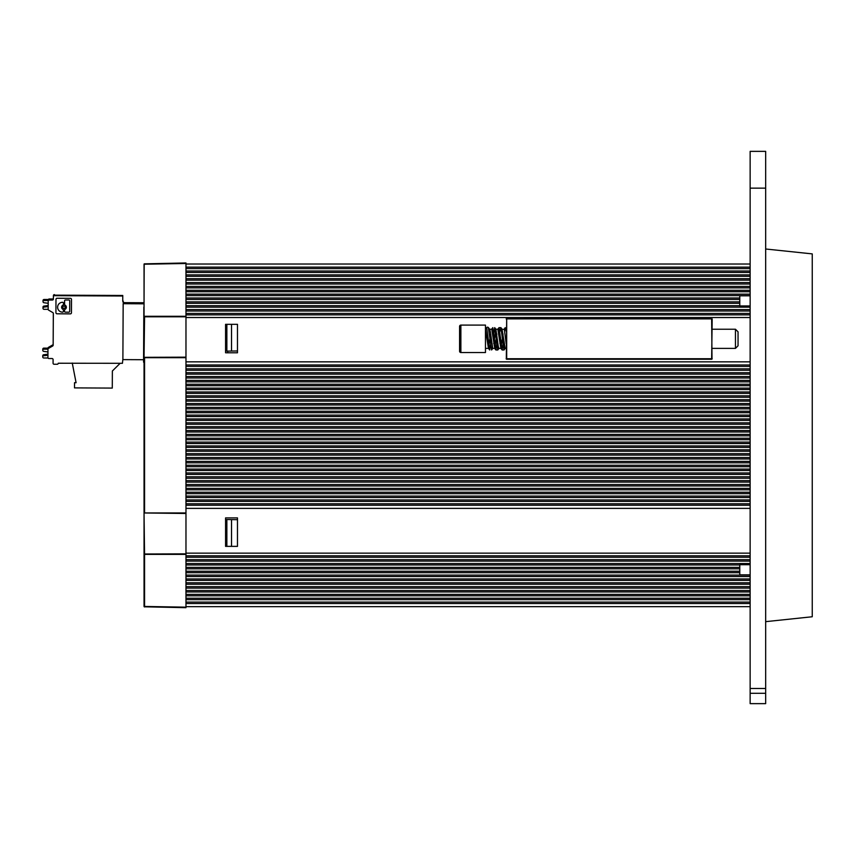 <?xml version="1.0" encoding="UTF-8"?>
<svg xmlns="http://www.w3.org/2000/svg" width="855" height="855" viewBox="0 0 855 855"><rect width="100%" height="100%" fill="white"/><g stroke="black" fill="none" stroke-linecap="round" stroke-linejoin="round"><path stroke-width="1.28" d="M750.145 188.153L750.145 151.356L765.663 151.356L765.663 188.153L750.145 188.153L750.145 703.644L765.663 703.644L765.663 188.153M547.574 318.37L524.286 318.37M506.32 359.1L506.684 318.37L506.684 359.26L711.649 359.26L712.172 318.883M485.469 352.527L460.877 352.527L460.877 325.092L485.469 325.092L485.469 352.527M460.877 325.092A1.293 1.293 0 0 0 459.584 326.386L459.584 351.234A1.293 1.293 0 0 0 460.877 352.527M459.584 349.161L459.584 328.459M488.91 329.239L489.733 329.325L490.396 332.103L492.747 348.391M496.851 334.027L494.778 348.391L491.753 329.261L489.605 329.239L488.59 327.882M490.642 334.027L488.44 348.306L485.469 329.239L486.709 327.583L489.701 349.973L491.272 339.895L489.701 349.973L488.44 348.306M506.171 343.592L504.322 329.464L502.024 329.239L505.187 348.391M503.061 334.016L500.87 348.306L497.845 329.239M489.701 349.973L486.709 327.583A1.037 1.037 0 0 1 488.365 327.583L491.582 349.973L492.202 347.119M493.121 337.736L494.692 327.647L497.792 349.973L498.412 347.13M499.961 331.302L500.902 327.636L504.012 349.984L504.621 347.109M499.053 348.306L497.792 349.973L495.911 349.973L492.811 327.647L492.191 330.5L492.811 327.647L495.911 349.973L497.482 339.895L495.911 349.973L494.65 348.295M500.902 327.657L499.021 327.657L498.401 330.511L499.021 327.657L502.131 349.973L503.691 339.895L502.131 349.973L500.87 348.306M504.61 330.49L505.23 327.647L506.171 331.302L505.23 327.647L504.61 330.49M493.752 343.603L495.889 329.261L498.251 346.243L498.925 348.391L500.987 348.391M499.961 343.614L500.592 337.725M501.511 330.511L502.024 329.228M735.46 329.239L735.46 348.391L738.047 345.794L738.047 331.826L735.46 329.239L712.172 329.239M497.888 329.239L495.815 329.239M144.57 316.799L144.046 357.689L144.57 316.799L185.973 316.799L185.973 357.166L144.046 357.689L144.046 512.968L185.973 513.481L185.973 553.153L750.145 553.153M185.973 361.847L750.145 361.847M185.973 317.526L750.145 317.526M225.57 324.323L237.476 324.323L237.476 352.784L225.57 352.784L225.57 324.323M185.973 508.372L750.145 508.372M237.476 517.895L237.476 546.366L225.57 546.366L225.57 517.895L237.476 517.895L225.57 517.895L225.57 519.509L237.476 519.69L237.476 517.895M227.729 351.106L227.729 352.784L237.476 352.784L237.476 350.967L225.57 351.138M185.973 264.024L750.145 264.024M185.973 267.155L750.145 267.155M185.973 268.598L750.145 268.598M185.973 271.014L750.145 271.014M185.973 272.456L750.145 272.456M185.973 274.872L750.145 274.872M185.973 276.315L750.145 276.315M185.973 278.719L750.145 278.719M185.973 280.162L750.145 280.162M185.973 282.577L750.145 282.577M185.973 284.02L750.145 284.02M185.973 286.436L750.145 286.436M185.973 287.879L750.145 287.879M185.973 290.294L750.145 290.294M185.973 291.737L750.145 291.737M185.973 294.152L750.145 294.152M185.973 295.595L750.145 295.595M185.973 298L739.789 298M185.973 299.442L739.789 299.442M185.973 301.858L739.789 301.858M185.973 303.301L739.789 303.301M185.973 305.716L739.789 305.716M185.973 307.159L750.145 307.159M185.973 309.574L750.145 309.574M185.973 311.017L750.145 311.017M185.973 313.432L750.145 313.432M185.973 314.875L750.145 314.875M185.973 364.978L750.145 364.978M185.973 366.421L750.145 366.421M185.973 368.836L750.145 368.836M185.973 370.279L750.145 370.279M185.973 372.695L750.145 372.695M185.973 374.137L750.145 374.137M185.973 376.542L750.145 376.542M185.973 377.985L750.145 377.985M185.973 380.4L750.145 380.4M185.973 381.843L750.145 381.843M185.973 384.258L750.145 384.258M185.973 385.701L750.145 385.701M185.973 388.117L750.145 388.117M185.973 389.559L750.145 389.559M185.973 391.975L750.145 391.975M185.973 393.418L750.145 393.418M185.973 395.822L750.145 395.822M185.973 397.265L750.145 397.265M185.973 399.68L750.145 399.68M185.973 401.123L750.145 401.123M185.973 403.539L750.145 403.539M185.973 404.981L750.145 404.981M185.973 407.397L750.145 407.397M185.973 408.84L750.145 408.84M185.973 411.255L750.145 411.255M185.973 412.698L750.145 412.698M185.973 415.103L750.145 415.103M185.973 416.545L750.145 416.545M185.973 418.961L750.145 418.961M185.973 420.404L750.145 420.404M185.973 422.819L750.145 422.819M185.973 424.262L750.145 424.262M185.973 426.677L750.145 426.677M185.973 428.12L750.145 428.12M185.973 430.535L750.145 430.535M185.973 431.978L750.145 431.978M185.973 434.383L750.145 434.383M185.973 435.826L750.145 435.826M185.973 438.241L750.145 438.241M185.973 439.684L750.145 439.684M185.973 442.099L750.145 442.099M185.973 443.542L750.145 443.542M185.973 445.957L750.145 445.957M185.973 447.4L750.145 447.4M185.973 449.816L750.145 449.816M185.973 451.258L750.145 451.258M185.973 453.663L750.145 453.663M185.973 455.106L750.145 455.106M185.973 457.521L750.145 457.521M185.973 458.964L750.145 458.964M185.973 461.379L750.145 461.379M185.973 462.822L750.145 462.822M185.973 465.238L750.145 465.238M185.973 466.68L750.145 466.68M185.973 469.096L750.145 469.096M185.973 470.528L750.145 470.528M185.973 472.943L750.145 472.943M185.973 474.386L750.145 474.386M185.973 476.801L750.145 476.801M185.973 478.244L750.145 478.244M185.973 480.66L750.145 480.66M185.973 482.102L750.145 482.102M185.973 484.518L750.145 484.518M185.973 485.961L750.145 485.961M185.973 488.376L750.145 488.376M185.973 489.808L750.145 489.808M185.973 492.224L750.145 492.224M185.973 493.666L750.145 493.666M185.973 496.082L750.145 496.082M185.973 497.525L750.145 497.525M185.973 499.94L750.145 499.94M185.973 501.383L750.145 501.383M185.973 503.798L750.145 503.798M185.973 505.241L750.145 505.241M185.973 553.153L185.973 553.848L144.206 554.008L144.046 606.441L144.046 362.178M185.973 555.814L750.145 555.814M185.973 557.257L750.145 557.257M185.973 559.672L750.145 559.672M185.973 561.115L750.145 561.115M185.973 563.52L750.145 563.52M185.973 564.963L739.789 564.963M185.973 567.378L739.789 567.378M185.973 568.821L739.789 568.821M185.973 571.236L739.789 571.236M185.973 572.679L739.789 572.679M185.973 575.094L750.145 575.094M185.973 576.537L750.145 576.537M185.973 578.953L750.145 578.953M185.973 580.395L750.145 580.395M185.973 582.8L750.145 582.8M185.973 584.243L750.145 584.243M185.973 586.658L750.145 586.658M185.973 588.101L750.145 588.101M185.973 590.516L750.145 590.516M185.973 591.959L750.145 591.959M185.973 594.375L750.145 594.375M185.973 595.817L750.145 595.817M185.973 598.233L750.145 598.233M185.973 599.665L750.145 599.665M185.973 602.08L750.145 602.08M185.973 603.523L750.145 603.523M185.973 606.665L750.145 606.665M750.145 574.849L739.789 574.849L739.789 564.706L750.145 564.706M750.145 295.798L739.789 295.798L739.789 305.94L750.145 305.94M765.663 621.66L812.25 616.754L812.25 253.892L765.663 248.997M185.973 316.799L185.973 262.966L144.196 263.853L144.046 302.755L123.462 302.649L144.046 302.766M185.973 513.481L185.973 357.166L144.206 357.326M144.196 606.804L185.973 607.681L185.973 553.848L144.206 554.008M144.046 512.968L144.559 554.371L144.046 512.968M185.973 263.49L144.046 264.216L144.046 316.286L185.973 316.286M231.523 324.323L231.523 351.052M231.523 519.594L231.523 546.366M226.864 351.127L226.864 324.323M226.864 546.366L226.864 519.53M123.601 303.589L144.046 303.803M144.046 303.824L123.163 303.707M123.163 303.717L122.885 359.613L143.587 359.72M47.966 349.278A1.037 1.037 -0.3 0 1 48.489 348.38L52.647 346.019L48.489 348.391A1.037 1.037 -0.3 0 0 47.966 349.289L47.923 357.476A1.037 1.037 -0.3 0 1 47.923 357.476A1.037 1.037 -0.3 0 0 48.959 358.534L52.059 358.544A1.037 1.037 179.7 0 1 53.096 359.57L53.096 359.581A1.037 1.037 179.7 0 0 53.096 359.57L53.074 362.146A1.037 1.037 179.7 0 0 53.074 362.146L53.074 362.659A1.037 1.037 179.7 0 0 53.074 362.702L53.074 363.204A1.037 1.037 179.7 0 0 54.1 364.251L57.21 364.262A1.037 1.037 -0.3 0 0 58.247 363.236L122.436 363.3L122.885 359.057M144.046 303.525L123.547 303.429L144.046 303.536M123.59 303.546L144.046 303.653L123.59 303.536M144.046 303.589L123.569 303.482L144.046 303.6M123.526 303.386L144.046 303.482L123.526 303.365M123.505 303.322L144.046 303.429L123.505 303.311M144.046 303.365L123.483 303.258L144.046 303.375M123.473 303.215L144.046 303.322L123.462 303.204M123.644 303.151L144.046 303.258L123.633 303.162L122.746 300.65M123.622 303.108L144.046 303.215L123.622 303.098M123.612 303.055L144.046 303.162L123.601 303.044M144.046 302.98L123.547 302.873L144.046 302.991M123.59 303.001L144.046 303.098L123.58 302.98M144.046 303.033L123.558 302.927L144.046 303.044M123.526 302.83L144.046 302.937L123.526 302.82M123.505 302.777L144.046 302.873L123.505 302.755M144.046 302.809L123.483 302.702L144.046 302.82M120.16 363.29L112.368 371.006L112.283 388.085L74.503 387.892L74.524 382.719L76.084 382.719L72.258 363.044M76.02 382.42L74.524 382.719M143.79 317.846L143.779 320.208M143.608 355.135L143.79 317.707M143.683 340.108L143.672 342.524M143.79 317.718L143.811 314.148M144.046 308.869L143.843 307.148L143.843 308.687M143.843 308.869L143.565 362.167M47.966 348.979A1.037 1.037 179.7 0 1 48.489 348.156L48.489 348.167A1.037 1.037 179.7 0 0 47.976 348.979L43.829 348.958L47.976 348.968A1.037 1.037 179.7 0 1 48.489 348.113L52.647 345.741L48.489 348.113A1.037 1.037 179.7 0 0 47.966 348.926L43.829 348.904L47.976 348.861A1.037 1.037 179.7 0 1 48.489 347.996L52.647 345.634A1.037 1.037 179.7 0 0 53.16 344.736L53.245 329.399A1.037 1.037 179.7 0 0 53.245 329.774L53.331 313.486A1.037 1.037 -0.3 0 1 53.331 313.486L53.245 328.694L53.331 313.475A1.037 1.037 -0.3 0 0 52.818 312.588L48.682 310.173A1.037 1.037 179.7 0 1 48.169 309.286A1.037 1.037 179.7 0 0 48.169 309.286L48.169 309.275A1.037 1.037 179.7 0 1 48.169 309.264L48.211 301.078A1.037 1.037 179.7 0 1 49.248 300.041A1.037 1.037 179.7 0 0 48.211 301.067M47.966 348.701A1.037 1.037 -0.3 0 1 48.489 347.835A1.037 1.037 -0.3 0 0 47.966 348.701A1.037 1.037 -0.3 0 1 48.489 347.889L52.647 345.516A1.037 1.037 179.7 0 0 53.16 344.629A1.037 1.037 179.7 0 1 52.647 345.505L48.489 347.878A1.037 1.037 -0.3 0 0 47.966 348.701L43.829 348.68L47.976 348.819A1.037 1.037 179.7 0 1 48.489 347.996L52.647 345.623A1.037 1.037 179.7 0 0 53.16 344.725L53.16 344.811A1.037 1.037 179.7 0 1 52.647 345.741L52.647 345.741A1.037 1.037 179.7 0 0 53.16 344.843L53.16 344.757A1.037 1.037 179.7 0 1 52.647 345.687L48.489 348.06A1.037 1.037 179.7 0 0 47.966 348.872A1.037 1.037 179.7 0 1 48.489 348.06L52.647 345.677A1.037 1.037 179.7 0 0 53.16 344.789L53.16 344.683A1.037 1.037 179.7 0 1 52.647 345.57L48.489 347.942A1.037 1.037 179.7 0 0 47.966 348.755A1.037 1.037 179.7 0 1 48.489 347.942L52.647 345.57A1.037 1.037 179.7 0 0 53.16 344.672L53.245 329.346A1.037 1.037 179.7 0 0 53.245 329.688L53.245 329.795A1.037 1.037 179.7 0 0 53.245 329.816L53.245 329.806M66.359 307.212A2.362 2.362 179.7 0 1 65.012 309.36L65.012 309.36A2.362 2.362 179.7 0 0 65.033 305.107A0.823 0.823 179.7 0 1 64.585 304.38A0.823 0.823 179.7 0 0 64.585 304.38L64.595 300.81L64.585 304.38M61.635 307.234A2.362 2.362 179.7 0 0 62.949 309.35L62.949 309.35A2.362 2.362 179.7 0 1 62.971 305.096A0.823 0.823 179.7 0 0 63.441 304.359L63.441 303.119A0.823 0.823 179.7 0 0 62.629 302.296L62.565 302.296A4.927 4.927 179.7 0 0 57.616 307.244L57.616 307.244A4.927 4.927 179.7 0 0 62.511 312.139L62.575 312.15A0.823 0.823 179.7 0 0 63.398 311.327L63.409 310.087A0.823 0.823 179.7 0 0 62.949 309.35A0.823 0.823 179.7 0 1 63.409 310.076L63.409 310.076M63.441 303.108L63.441 303.108A0.823 0.823 179.7 0 0 62.629 302.296L62.565 302.296A4.927 4.927 179.7 0 0 57.616 307.244L57.616 307.244M62.81 307.223A1.186 1.186 179.7 0 0 62.81 307.234L62.81 307.234A1.186 1.186 179.7 0 0 63.997 308.409A1.186 1.186 179.7 0 0 65.172 307.223A1.186 1.186 179.7 0 0 63.997 306.047A1.186 1.186 179.7 0 0 62.81 307.223L62.81 307.234A1.186 1.186 179.7 0 1 63.997 306.047A1.186 1.186 179.7 0 1 65.172 307.223L65.172 307.223M48.179 306.539L43.904 307.073A1.037 1.037 179.7 0 0 42.996 308.057L42.996 307.928A1.037 1.037 -0.3 0 1 42.996 307.896L42.996 307.608A1.037 1.037 -0.3 0 1 42.996 307.576L42.996 307.437A1.037 1.037 -0.3 0 1 42.996 307.415L42.996 307.405A1.037 1.037 -0.3 0 1 42.996 307.362L42.996 307.351A1.037 1.037 -0.3 0 1 42.996 307.34L42.996 307.212A1.037 1.037 179.7 0 1 43.904 306.197A1.037 1.037 179.7 0 0 42.996 307.212A1.037 1.037 -0.3 0 0 42.996 307.244L42.996 307.287A1.037 1.037 -0.3 0 1 42.996 307.255L42.996 307.319A1.037 1.037 -0.3 0 1 42.996 307.308L42.996 307.298A1.037 1.037 -0.3 0 1 42.996 307.287L42.996 307.234M48.169 309.339L44.033 309.318A1.037 1.037 -0.3 0 1 42.996 308.238L42.996 308.099A1.037 1.037 179.7 0 1 43.904 307.084L48.19 306.55L43.904 307.137A1.037 1.037 179.7 0 0 42.996 308.153L42.996 308.046A1.037 1.037 179.7 0 1 43.904 307.02L48.179 306.475L43.904 307.073A1.037 1.037 179.7 0 0 42.996 308.099A1.037 1.037 -0.3 0 1 42.996 308.121L42.996 307.982A1.037 1.037 -0.3 0 1 42.996 307.96L42.996 307.96A1.037 1.037 -0.3 0 1 42.996 307.95L42.996 307.821A1.037 1.037 -0.3 0 1 42.996 307.725L42.996 307.843A1.037 1.037 -0.3 0 1 42.996 307.843L42.996 307.704A1.037 1.037 -0.3 0 1 42.996 307.682L42.996 307.543A1.037 1.037 -0.3 0 1 42.996 307.501L42.996 307.287A1.037 1.037 179.7 0 1 43.904 306.25L48.179 305.716L48.19 303.29L43.926 302.713A1.037 1.037 -0.3 0 1 43.039 301.591L43.039 301.58A1.037 1.037 -0.3 0 1 44.075 300.522L48.382 300.158L44.075 300.084A1.037 1.037 -0.3 0 0 43.028 301.163L43.028 301.291A1.037 1.037 -0.3 0 1 44.075 300.244L48.35 300.265L44.075 300.255A1.037 1.037 -0.3 0 0 43.039 301.281L43.028 301.398A1.037 1.037 -0.3 0 1 44.075 300.362L48.382 300.383L44.075 300.351A1.037 1.037 -0.3 0 0 43.039 301.388L43.028 301.516A1.037 1.037 -0.3 0 1 44.075 300.479L48.382 300.5L44.075 300.468A1.037 1.037 -0.3 0 0 43.039 301.494L43.039 301.687M47.944 355.242L43.658 355.787A1.037 1.037 179.7 0 0 42.75 356.941A1.037 1.037 179.7 0 0 43.787 357.978L48.062 357.999M47.966 348.808L43.829 348.787A1.037 1.037 179.7 0 0 42.782 349.813A1.037 1.037 179.7 0 1 43.829 348.797L47.976 349.032L43.829 349.171A1.037 1.037 179.7 0 0 42.793 350.208L42.793 350.336A1.037 1.037 -0.3 0 1 42.793 350.293L42.793 350.347A1.037 1.037 -0.3 0 1 42.793 350.336A1.037 1.037 -0.3 0 0 43.68 351.362L47.955 351.95L47.933 355.199L43.658 355.744A1.037 1.037 179.7 0 0 42.75 356.781L42.75 356.781A1.037 1.037 179.7 0 0 42.75 356.802L42.75 356.695A1.037 1.037 179.7 0 0 42.75 356.727L42.75 356.642A1.037 1.037 179.7 0 0 42.75 356.674L42.75 356.578A1.037 1.037 179.7 0 0 42.75 356.621L42.75 356.524A1.037 1.037 179.7 0 0 42.75 356.567L42.75 356.471A1.037 1.037 179.7 0 0 42.75 356.503L42.75 356.353A1.037 1.037 179.7 0 0 42.75 356.45L42.75 356.471A1.037 1.037 179.7 0 0 42.75 356.524L42.75 356.524A1.037 1.037 179.7 0 0 42.75 356.556L42.75 356.556A1.037 1.037 179.7 0 0 42.75 356.61L42.75 356.61A1.037 1.037 179.7 0 0 42.75 356.578L42.75 356.642A1.037 1.037 179.7 0 0 42.75 356.738L42.75 356.781A1.037 1.037 179.7 0 0 42.75 356.802L42.75 356.834A1.037 1.037 179.7 0 0 42.75 356.856L42.75 356.888A1.037 1.037 179.7 0 0 42.75 356.909L42.75 356.845M53.17 345.131A1.037 1.037 179.7 0 1 52.647 346.029L52.647 346.019A1.037 1.037 179.7 0 0 53.17 345.121L53.17 345.014A1.037 1.037 179.7 0 1 52.647 345.912A1.037 1.037 179.7 0 0 53.17 345.014L53.245 329.57L53.16 344.982M43.829 349.171L47.976 349.193M49.248 300.03L52.358 300.052L49.248 300.03M53.395 298.577L53.395 298.577A1.037 1.037 179.7 0 1 52.358 299.603L52.358 299.613A1.037 1.037 179.7 0 0 53.395 298.577L53.395 298.662A1.037 1.037 179.7 0 1 52.358 299.71L49.248 299.71A1.037 1.037 179.7 0 0 48.35 300.223A1.037 1.037 179.7 0 1 49.248 299.699L52.358 299.72A1.037 1.037 179.7 0 0 53.395 298.694A1.037 1.037 179.7 0 1 52.358 299.774L49.248 299.816L52.358 299.774A1.037 1.037 179.7 0 0 53.395 298.748L53.395 298.748A1.037 1.037 179.7 0 1 52.358 299.827L52.358 299.827A1.037 1.037 179.7 0 0 53.395 298.801L53.395 298.855A1.037 1.037 179.7 0 1 52.358 299.881L52.358 299.891A1.037 1.037 179.7 0 0 53.395 298.855L53.395 298.919A1.037 1.037 179.7 0 1 52.358 299.934L52.358 299.945A1.037 1.037 179.7 0 0 53.395 298.919L53.395 298.972A1.037 1.037 179.7 0 1 52.358 299.998L52.358 299.998A1.037 1.037 179.7 0 0 53.395 298.972L53.395 299.015A1.037 1.037 -0.3 0 1 52.358 300.052L52.358 300.052A1.037 1.037 -0.3 0 0 53.395 299.026L53.405 296.696A1.037 1.037 -0.3 0 1 54.453 295.67L122.767 296.012L122.746 301.195L123.654 303.717M55.917 312.716A1.09 1.09 179.7 0 0 57.007 313.796L70.345 313.871A1.09 1.09 179.7 0 0 71.446 312.78L71.51 299.432A1.09 1.09 179.7 0 0 70.431 298.342L57.082 298.267A1.09 1.09 179.7 0 0 55.981 299.357L55.917 312.706A1.09 1.09 179.7 0 0 57.007 313.796L70.345 313.86A1.09 1.09 179.7 0 0 71.446 312.78L71.51 299.432A1.09 1.09 179.7 0 0 71.51 299.421L71.51 299.432M48.35 300.543L44.075 300.522M43.039 301.58L43.039 301.505A1.037 1.037 -0.3 0 1 43.028 301.473L43.028 301.526A1.037 1.037 -0.3 0 1 43.028 301.537A1.037 1.037 -0.3 0 1 43.028 301.526A1.037 1.037 -0.3 0 1 43.028 301.548A1.037 1.037 -0.3 0 1 43.028 301.345L43.028 301.355A1.037 1.037 -0.3 0 1 43.028 301.291L43.028 301.302A1.037 1.037 -0.3 0 1 43.028 301.249L43.028 301.174A1.037 1.037 -0.3 0 1 43.028 301.142L43.028 301.238A1.037 1.037 -0.3 0 1 43.028 301.238L43.028 301.345A1.037 1.037 -0.3 0 1 43.028 301.313L43.039 301.676M42.996 308.281L42.996 308.238A1.037 1.037 -0.3 0 1 42.996 308.228L42.996 308.292A1.037 1.037 -0.3 0 1 42.996 308.281L42.996 308.185A1.037 1.037 -0.3 0 1 42.996 308.014L42.996 307.875A1.037 1.037 -0.3 0 1 42.996 307.832L42.996 307.789A1.037 1.037 179.7 0 1 43.904 306.795A1.037 1.037 179.7 0 0 42.996 307.832L42.996 307.896A1.037 1.037 -0.3 0 1 42.996 307.886L42.996 307.843A1.037 1.037 179.7 0 1 43.904 306.849A1.037 1.037 179.7 0 0 42.996 307.886L42.996 307.96A1.037 1.037 -0.3 0 1 42.996 307.96L42.996 307.896A1.037 1.037 179.7 0 1 43.904 306.913L48.179 306.368L48.201 303.301L48.179 306.101L43.904 306.635A1.037 1.037 179.7 0 0 42.996 307.661A1.037 1.037 -0.3 0 1 42.996 307.629L42.996 307.49A1.037 1.037 -0.3 0 1 42.996 307.447L42.996 307.437A1.037 1.037 -0.3 0 1 42.996 307.405L42.996 307.543A1.037 1.037 -0.3 0 1 42.996 307.511L42.996 307.608A1.037 1.037 -0.3 0 1 42.996 307.586L42.996 307.576A1.037 1.037 -0.3 0 1 42.996 307.565L42.996 307.629A1.037 1.037 -0.3 0 1 42.996 307.64L42.996 307.629A1.037 1.037 -0.3 0 1 42.996 307.618L42.996 307.704A1.037 1.037 -0.3 0 1 42.996 307.672L42.996 307.576A1.037 1.037 179.7 0 1 43.904 306.582L48.179 306.037M47.933 355.082L43.658 355.627L47.933 355.071L47.955 351.95L47.933 355.146L43.658 355.68A1.037 1.037 179.7 0 0 42.75 356.685L42.75 356.749A1.037 1.037 179.7 0 1 43.658 355.733L43.658 355.787M43.829 348.68A1.037 1.037 179.7 0 0 42.782 349.716L42.782 349.759A1.037 1.037 -0.3 0 1 42.782 349.727L42.782 349.738A1.037 1.037 -0.3 0 1 42.782 349.748A1.037 1.037 179.7 0 1 43.829 348.722A1.037 1.037 179.7 0 0 42.782 349.77L42.782 349.813A1.037 1.037 -0.3 0 1 42.782 349.791L42.793 349.984A1.037 1.037 -0.3 0 1 42.782 349.941L42.782 349.952A1.037 1.037 -0.3 0 1 42.782 349.962L42.782 349.866A1.037 1.037 179.7 0 1 43.829 348.84A1.037 1.037 179.7 0 0 42.782 349.877L42.793 349.93A1.037 1.037 -0.3 0 1 42.782 349.887L42.782 349.898A1.037 1.037 -0.3 0 1 42.782 349.909A1.037 1.037 179.7 0 1 43.829 348.893A1.037 1.037 179.7 0 0 42.793 349.941L42.793 350.037A1.037 1.037 -0.3 0 1 42.782 350.016A1.037 1.037 179.7 0 1 43.829 348.958A1.037 1.037 179.7 0 0 42.793 349.984L42.793 350.09A1.037 1.037 -0.3 0 1 42.782 350.069L42.782 350.176A1.037 1.037 -0.3 0 1 42.782 350.176L42.793 350.208A1.037 1.037 -0.3 0 1 42.782 350.165L42.782 350.176A1.037 1.037 -0.3 0 1 42.782 350.187L42.793 350.144A1.037 1.037 -0.3 0 1 42.782 350.123L42.782 350.144A1.037 1.037 -0.3 0 1 42.782 350.112L42.782 350.123A1.037 1.037 -0.3 0 1 42.782 350.133A1.037 1.037 179.7 0 1 43.829 349.118A1.037 1.037 179.7 0 0 42.793 350.155L42.793 350.037A1.037 1.037 179.7 0 1 43.829 349.011A1.037 1.037 179.7 0 0 42.793 350.048A1.037 1.037 179.7 0 1 43.829 349.064A1.037 1.037 179.7 0 0 42.793 350.101L42.793 350.229A1.037 1.037 -0.3 0 1 42.793 350.24L42.793 350.283A1.037 1.037 -0.3 0 1 42.793 350.283L42.793 350.336A1.037 1.037 -0.3 0 1 42.793 350.229L42.793 349.93A1.037 1.037 -0.3 0 1 42.782 349.898L42.782 349.321A1.037 1.037 -0.3 0 1 42.782 349.289A1.037 1.037 179.7 0 1 43.829 348.242L47.966 348.252L43.829 348.242A1.037 1.037 179.7 0 0 42.782 349.257L42.782 349.214A1.037 1.037 179.7 0 1 43.829 348.188A1.037 1.037 179.7 0 0 42.782 349.203L42.782 349.332A1.037 1.037 -0.3 0 1 42.782 349.332L42.782 349.374A1.037 1.037 -0.3 0 1 42.782 349.342L42.782 349.289M64.542 311.348L64.542 311.338A0.823 0.823 179.7 0 0 64.542 311.348L64.553 310.098A0.823 0.823 179.7 0 1 65.012 309.36A0.823 0.823 179.7 0 0 64.553 310.098L64.542 311.338A0.823 0.823 179.7 0 0 65.354 312.161L68.86 312.171A0.823 0.823 179.7 0 0 69.683 311.359L69.736 300.832A0.823 0.823 179.7 0 0 68.924 300.009L65.418 299.998A0.823 0.823 179.7 0 0 64.595 300.81L64.595 300.81A0.823 0.823 179.7 0 1 65.418 299.998L68.924 300.009A0.823 0.823 179.7 0 1 69.736 300.832L69.736 300.832M47.933 355.188L43.658 355.68A1.037 1.037 179.7 0 0 42.75 356.695L42.75 356.77M53.074 362.712A1.037 1.037 179.7 0 0 53.074 362.798A1.037 1.037 179.7 0 1 53.074 362.67L53.085 359.485M48.382 300.447L44.075 300.426A1.037 1.037 -0.3 0 0 43.039 301.452A1.037 1.037 -0.3 0 1 44.075 300.415L48.35 300.436A1.037 1.037 179.7 0 1 49.248 299.934A1.037 1.037 179.7 0 0 48.35 300.447M48.489 348.391L48.489 348.38A1.037 1.037 179.7 0 0 47.976 349.15A1.037 1.037 179.7 0 1 48.489 348.327L52.647 345.954A1.037 1.037 179.7 0 0 53.17 345.067L53.245 329.688M48.489 348.274L52.647 345.901L48.489 348.284A1.037 1.037 179.7 0 0 47.976 349.096A1.037 1.037 179.7 0 1 48.489 348.274L52.647 345.965A1.037 1.037 179.7 0 0 53.17 345.067M52.358 299.998L49.248 299.987A1.037 1.037 179.7 0 0 48.35 300.5A1.037 1.037 179.7 0 1 49.248 299.977L52.358 299.998M47.933 354.964L43.658 355.509L47.933 354.975L47.955 351.95L47.933 355.028L43.658 355.616A1.037 1.037 179.7 0 0 42.75 356.631L42.75 356.621A1.037 1.037 179.7 0 1 43.658 355.616L47.933 355.135M48.179 306.379L43.904 306.924A1.037 1.037 179.7 0 0 42.996 307.939A1.037 1.037 179.7 0 1 43.904 306.966L48.179 306.421L43.904 306.977A1.037 1.037 179.7 0 0 42.996 307.992A1.037 1.037 -0.3 0 1 42.996 308.024L42.996 308.014A1.037 1.037 -0.3 0 1 42.996 308.003L42.996 308.046A1.037 1.037 -0.3 0 1 42.996 308.067L42.996 308.185M52.358 299.945L49.248 299.934L52.358 299.934M48.179 306.485L48.201 303.301L48.179 305.545L43.904 306.09A1.037 1.037 179.7 0 0 42.996 307.105L42.996 307.159A1.037 1.037 179.7 0 1 43.904 306.143L48.179 305.598L43.904 306.133A1.037 1.037 179.7 0 0 42.996 307.159M47.933 355.017L43.658 355.562A1.037 1.037 179.7 0 0 42.75 356.588L42.75 356.653M53.395 298.684L53.395 298.63A1.037 1.037 179.7 0 1 52.358 299.656L49.248 299.645A1.037 1.037 179.7 0 0 48.35 300.158A1.037 1.037 179.7 0 1 49.248 299.645L52.358 299.656A1.037 1.037 179.7 0 0 53.395 298.63L53.395 298.523A1.037 1.037 -0.3 0 1 52.358 299.539L49.248 299.528A1.037 1.037 179.7 0 0 48.34 300.052L44.075 300.03A1.037 1.037 -0.3 0 0 43.028 301.11A1.037 1.037 -0.3 0 1 44.075 300.084L48.382 300.105L44.075 300.073A1.037 1.037 -0.3 0 0 43.028 301.056L43.028 301.088A1.037 1.037 -0.3 0 1 43.028 301.078L43.028 301.078A1.037 1.037 -0.3 0 1 44.075 299.977L44.075 299.923A1.037 1.037 -0.3 0 0 43.028 300.96A1.037 1.037 -0.3 0 1 44.075 299.913L48.35 299.934L44.075 299.923M53.17 344.95A1.037 1.037 179.7 0 1 52.647 345.848L48.489 348.22A1.037 1.037 179.7 0 0 47.976 349.043A1.037 1.037 179.7 0 1 48.489 348.22L52.647 345.858A1.037 1.037 179.7 0 0 53.17 344.96L53.245 329.635M52.358 299.891L49.248 299.87A1.037 1.037 179.7 0 0 48.35 300.383A1.037 1.037 179.7 0 1 49.248 299.87L52.358 299.881M48.179 306.432L48.201 303.301L48.179 306.325L43.904 306.849L48.179 306.325M49.248 299.699L49.248 299.71A1.037 1.037 179.7 0 0 48.35 300.276A1.037 1.037 179.7 0 1 49.248 299.763A1.037 1.037 179.7 0 0 48.35 300.329L44.075 300.297A1.037 1.037 -0.3 0 0 43.039 301.334A1.037 1.037 -0.3 0 1 44.075 300.308L48.382 300.329A1.037 1.037 179.7 0 1 49.248 299.816M43.028 301.516L43.039 301.494A1.037 1.037 -0.3 0 1 43.028 301.377L43.039 301.345A1.037 1.037 -0.3 0 1 43.028 301.323L43.039 301.281A1.037 1.037 -0.3 0 1 43.028 301.259L43.028 301.227A1.037 1.037 -0.3 0 1 44.075 300.201L48.382 300.223L44.075 300.191A1.037 1.037 -0.3 0 0 43.028 301.216A1.037 1.037 -0.3 0 1 43.028 301.238L43.028 301.238A1.037 1.037 -0.3 0 1 43.028 301.206L43.028 301.184A1.037 1.037 -0.3 0 1 44.075 300.137M47.933 354.59L43.658 355.135L47.933 354.579L47.944 351.95L47.933 354.59L43.658 355.178L47.933 354.643L47.955 351.95L47.933 354.804L43.658 355.391L47.933 354.857L47.955 351.95L47.933 354.921L43.658 355.509A1.037 1.037 179.7 0 0 42.75 356.524L42.75 356.567A1.037 1.037 179.7 0 1 43.658 355.562L43.658 355.52A1.037 1.037 179.7 0 0 42.75 356.524L42.75 356.599M52.647 345.794A1.037 1.037 179.7 0 0 53.16 344.907A1.037 1.037 179.7 0 1 52.647 345.794L48.489 348.167L52.647 345.794M47.933 354.911L43.658 355.445A1.037 1.037 179.7 0 0 42.75 356.482L42.75 356.45A1.037 1.037 179.7 0 1 43.658 355.402A1.037 1.037 179.7 0 0 42.75 356.417L42.75 356.257A1.037 1.037 179.7 0 0 42.75 356.289L42.75 356.14A1.037 1.037 179.7 0 0 42.75 356.182L42.75 356.033A1.037 1.037 179.7 0 0 42.75 356.172L42.75 356.172A1.037 1.037 179.7 0 0 42.75 356.225L42.75 356.225A1.037 1.037 179.7 0 0 42.75 356.343L42.75 356.204A1.037 1.037 179.7 0 0 42.75 356.236L42.75 355.979A1.037 1.037 179.7 0 0 42.75 356.033L42.75 355.894A1.037 1.037 179.7 0 0 42.75 355.915L42.75 355.937A1.037 1.037 179.7 0 0 42.75 355.979L42.75 355.862A1.037 1.037 179.7 0 1 43.658 354.793A1.037 1.037 179.7 0 0 42.75 355.808L42.75 355.808A1.037 1.037 179.7 0 1 43.658 354.74L43.658 354.836A1.037 1.037 179.7 0 0 42.75 355.872A1.037 1.037 179.7 0 1 43.658 354.9L47.933 354.355L43.658 354.911A1.037 1.037 179.7 0 0 42.75 355.926L42.75 355.808M122.746 300.693L123.644 303.204M48.179 306.25L43.904 306.795L48.179 306.261L48.201 303.301L48.179 306.208L43.904 306.742A1.037 1.037 179.7 0 0 42.996 307.768A1.037 1.037 179.7 0 1 43.904 306.742L48.179 306.208M47.933 354.804L43.658 355.445A1.037 1.037 179.7 0 0 42.75 356.471M43.658 355.295L43.658 355.338A1.037 1.037 179.7 0 0 42.75 356.364L42.75 356.343A1.037 1.037 179.7 0 0 42.75 356.364A1.037 1.037 179.7 0 1 43.658 355.338L47.933 354.793L43.658 355.295A1.037 1.037 179.7 0 0 42.75 356.311L42.75 356.289A1.037 1.037 179.7 0 0 42.75 356.257L42.75 356.321M43.904 306.635L48.179 306.154L43.904 306.688A1.037 1.037 179.7 0 0 42.996 307.715L42.996 307.736M49.248 299.581A1.037 1.037 179.7 0 0 48.35 300.105A1.037 1.037 179.7 0 1 49.248 299.592L52.358 299.613L49.248 299.581M122.767 296.012L54.453 295.157L122.767 295.499M43.904 306.913L43.904 306.699A1.037 1.037 179.7 0 0 42.996 307.704L42.996 307.64M48.179 306.154L48.201 303.301L48.179 305.994L43.904 306.528A1.037 1.037 179.7 0 0 42.996 307.543A1.037 1.037 179.7 0 1 43.904 306.539L48.179 305.994M53.405 296.696L53.405 296.183A1.037 1.037 -0.3 0 1 54.453 295.157L122.767 295.467M54.453 295.67L54.453 295.157A1.037 1.037 -0.3 0 0 53.405 296.151L53.395 298.513A1.037 1.037 -0.3 0 1 52.358 299.549L49.248 299.539A1.037 1.037 179.7 0 0 48.35 300.052M53.245 329.453L53.245 329.186A1.037 1.037 179.7 0 0 53.245 329.261L53.16 344.597M42.782 349.866A1.037 1.037 -0.3 0 1 42.782 349.834L42.782 349.652A1.037 1.037 -0.3 0 1 42.782 349.577L42.782 349.567A1.037 1.037 -0.3 0 1 42.782 349.556L42.782 349.342A1.037 1.037 179.7 0 1 43.829 348.295L47.966 348.306L43.829 348.295A1.037 1.037 179.7 0 0 42.782 349.321A1.037 1.037 -0.3 0 0 42.782 349.353A1.037 1.037 -0.3 0 1 42.782 349.353L42.782 349.428A1.037 1.037 -0.3 0 1 42.782 349.396L42.782 349.342M52.636 344.96A1.037 1.037 179.7 0 0 53.16 344.063A1.037 1.037 179.7 0 1 52.636 344.971L52.636 345.025A1.037 1.037 179.7 0 0 53.16 344.127A1.037 1.037 179.7 0 1 52.636 345.014L48.489 347.333A1.037 1.037 -0.3 0 0 47.966 348.156A1.037 1.037 -0.3 0 1 48.489 347.322L52.636 344.96L48.489 347.387A1.037 1.037 179.7 0 0 47.966 348.209A1.037 1.037 179.7 0 1 48.489 347.387L52.636 345.025L48.489 347.44A1.037 1.037 179.7 0 0 47.966 348.263A1.037 1.037 179.7 0 1 48.489 347.451L52.636 345.078A1.037 1.037 179.7 0 0 53.16 344.18L53.234 328.844A1.037 1.037 179.7 0 0 53.245 329.186L53.245 328.149M52.636 345.078L52.636 345.067A1.037 1.037 179.7 0 0 53.16 344.18L53.234 328.79A1.037 1.037 179.7 0 0 53.245 328.886L53.234 328.908A1.037 1.037 179.7 0 0 53.245 328.993L53.16 344.576L53.245 329.196M49.248 299.496A1.037 1.037 179.7 0 0 48.329 300.052A1.037 1.037 179.7 0 1 49.248 299.485L52.358 299.496L49.248 299.485M48.179 305.705L43.904 306.464A1.037 1.037 179.7 0 0 42.996 307.501L42.996 307.511M53.16 344.576A1.037 1.037 179.7 0 1 52.636 345.473L48.489 347.846L52.636 345.463A1.037 1.037 179.7 0 0 53.16 344.565L53.245 329.25M47.976 348.156L43.829 348.135L47.966 348.37A1.037 1.037 179.7 0 1 48.489 347.558L52.636 345.185L48.489 347.558A1.037 1.037 179.7 0 0 47.966 348.37L43.829 348.359L47.966 348.648M43.829 348.626A1.037 1.037 179.7 0 0 42.782 349.652A1.037 1.037 -0.3 0 1 42.782 349.62L42.782 349.674A1.037 1.037 -0.3 0 1 42.782 349.695L42.782 349.545A1.037 1.037 -0.3 0 1 42.782 349.524L42.782 349.513A1.037 1.037 -0.3 0 1 42.782 349.46L42.782 349.46A1.037 1.037 -0.3 0 1 42.782 349.396L42.782 349.396A1.037 1.037 179.7 0 1 43.829 348.359A1.037 1.037 179.7 0 0 42.782 349.374L42.782 349.481A1.037 1.037 -0.3 0 1 42.782 349.471L42.782 349.545A1.037 1.037 -0.3 0 1 42.782 349.513L42.782 349.599A1.037 1.037 -0.3 0 1 42.782 349.567L42.782 349.674A1.037 1.037 -0.3 0 1 42.782 349.674L42.782 349.684M47.933 354.697L43.658 355.231A1.037 1.037 179.7 0 0 42.75 356.257L42.75 356.204A1.037 1.037 179.7 0 1 43.658 355.188A1.037 1.037 179.7 0 0 42.75 356.204L42.75 356.118A1.037 1.037 179.7 0 0 42.75 356.14A1.037 1.037 179.7 0 1 43.658 355.135A1.037 1.037 179.7 0 0 42.75 356.14L42.75 356.161M52.358 299.507L52.358 299.496A1.037 1.037 -0.3 0 0 53.395 298.481L53.395 298.47A1.037 1.037 -0.3 0 1 52.358 299.496L52.358 299.549M43.028 301.366L43.028 301.12A1.037 1.037 -0.3 0 1 43.028 301.088L43.028 300.949A1.037 1.037 -0.3 0 1 43.028 300.971L43.028 300.971A1.037 1.037 -0.3 0 1 44.075 299.87L48.382 299.891L44.075 299.763A1.037 1.037 -0.3 0 0 43.028 300.832A1.037 1.037 -0.3 0 1 44.075 299.816A1.037 1.037 -0.3 0 0 43.028 300.885L43.028 301.013A1.037 1.037 -0.3 0 1 43.028 300.939L43.028 300.917A1.037 1.037 -0.3 0 1 43.028 300.864L43.028 300.917A1.037 1.037 -0.3 0 1 43.028 300.875L43.028 300.864A1.037 1.037 -0.3 0 1 44.075 299.752L44.075 299.474A1.037 1.037 -0.3 0 0 43.028 300.511A1.037 1.037 -0.3 0 1 44.075 299.528L48.382 299.56L44.075 299.528A1.037 1.037 -0.3 0 0 43.028 300.565A1.037 1.037 -0.3 0 1 44.075 299.581L48.35 299.603L44.075 299.592A1.037 1.037 -0.3 0 0 43.028 300.618L43.028 300.789A1.037 1.037 -0.3 0 1 44.075 299.763L48.382 299.784L44.075 299.752M48.35 299.998L44.075 299.977M42.782 349.428A1.037 1.037 179.7 0 1 43.829 348.402A1.037 1.037 179.7 0 0 42.782 349.439L42.782 349.46A1.037 1.037 179.7 0 1 43.829 348.455A1.037 1.037 179.7 0 0 42.782 349.492L42.782 349.513A1.037 1.037 179.7 0 1 43.829 348.509A1.037 1.037 179.7 0 0 42.782 349.556L42.782 349.62M43.829 348.573A1.037 1.037 179.7 0 0 42.782 349.599A1.037 1.037 179.7 0 1 43.829 348.573M48.489 347.782A1.037 1.037 179.7 0 0 47.966 348.594A1.037 1.037 179.7 0 1 48.489 347.771L52.636 345.409A1.037 1.037 179.7 0 0 53.16 344.522A1.037 1.037 179.7 0 1 52.636 345.409L48.489 347.782M53.395 298.502L53.395 298.416A1.037 1.037 179.7 0 1 52.358 299.442L52.358 299.453A1.037 1.037 179.7 0 0 53.395 298.416L53.395 297.968A1.037 1.037 -0.3 0 1 52.358 298.994L49.248 298.972A1.037 1.037 179.7 0 0 48.34 299.496L44.075 299.474M52.358 299.453L49.248 299.432A1.037 1.037 179.7 0 0 48.35 299.945A1.037 1.037 179.7 0 1 49.248 299.421L52.358 299.442M47.933 354.536L43.658 355.071A1.037 1.037 179.7 0 0 42.75 356.097L42.75 356.065A1.037 1.037 179.7 0 0 42.75 356.075L42.75 356.086A1.037 1.037 179.7 0 1 43.658 355.06A1.037 1.037 179.7 0 0 42.75 356.043L42.75 356.097M53.16 344.298A1.037 1.037 179.7 0 1 52.636 345.185L52.636 345.185A1.037 1.037 179.7 0 0 53.16 344.287L53.234 328.854M43.904 306.582L43.904 306.475A1.037 1.037 179.7 0 0 42.996 307.49L42.996 307.405A1.037 1.037 179.7 0 1 43.904 306.421A1.037 1.037 179.7 0 0 42.996 307.437L42.996 307.351A1.037 1.037 179.7 0 1 43.904 306.357A1.037 1.037 179.7 0 0 42.996 307.394L42.996 307.298A1.037 1.037 179.7 0 1 43.904 306.314A1.037 1.037 179.7 0 0 42.996 307.319M53.245 329.132L53.16 344.469A1.037 1.037 179.7 0 1 52.636 345.356L48.489 347.729A1.037 1.037 179.7 0 0 47.966 348.541A1.037 1.037 179.7 0 1 48.489 347.718L52.636 345.356A1.037 1.037 179.7 0 0 53.16 344.469L53.16 344.49M53.395 298.438L53.395 298.363A1.037 1.037 179.7 0 1 52.358 299.389L52.358 299.389A1.037 1.037 179.7 0 0 53.395 298.363L53.395 298.032A1.037 1.037 179.7 0 1 52.358 299.058A1.037 1.037 179.7 0 0 53.395 298.021M52.358 299.389L49.248 299.378A1.037 1.037 179.7 0 0 48.35 299.891A1.037 1.037 179.7 0 1 49.248 299.368L52.358 299.389M47.933 354.526L43.658 355.06L47.933 354.483L47.944 351.95L47.933 354.419L43.658 354.964A1.037 1.037 179.7 0 0 42.75 356.001L42.75 356.001A1.037 1.037 179.7 0 0 42.75 356.022L42.75 356.043A1.037 1.037 179.7 0 1 43.658 355.007L47.933 354.472M52.358 299.218L49.248 299.207A1.037 1.037 179.7 0 0 48.35 299.72L44.075 299.688A1.037 1.037 -0.3 0 0 43.028 300.725L43.028 300.8A1.037 1.037 -0.3 0 1 44.075 299.699L48.382 299.72A1.037 1.037 179.7 0 1 49.248 299.197L52.358 299.218A1.037 1.037 179.7 0 0 53.395 298.192L53.395 298.192A1.037 1.037 179.7 0 1 52.358 299.229A1.037 1.037 179.7 0 0 53.395 298.245L53.395 298.256A1.037 1.037 179.7 0 1 52.358 299.282A1.037 1.037 179.7 0 0 53.395 298.299L53.395 298.31A1.037 1.037 179.7 0 1 52.358 299.336L49.248 299.325A1.037 1.037 179.7 0 0 48.35 299.838A1.037 1.037 179.7 0 1 49.248 299.314L52.358 299.325L49.248 299.261A1.037 1.037 179.7 0 0 48.35 299.784A1.037 1.037 179.7 0 1 49.248 299.261L52.358 299.336M52.358 299.111L49.248 299.1A1.037 1.037 179.7 0 0 48.34 299.613A1.037 1.037 179.7 0 1 49.248 299.1L52.358 299.1A1.037 1.037 179.7 0 0 53.395 298.085L53.395 298.085A1.037 1.037 179.7 0 1 52.358 299.1L52.358 299.111M53.234 329.079L53.16 344.405A1.037 1.037 179.7 0 1 52.636 345.292L48.489 347.675A1.037 1.037 179.7 0 0 47.966 348.487A1.037 1.037 179.7 0 1 48.489 347.664L52.636 345.302A1.037 1.037 179.7 0 0 53.16 344.405L53.234 328.972M53.16 344.341A1.037 1.037 179.7 0 1 52.636 345.238L48.489 347.611A1.037 1.037 179.7 0 0 47.966 348.434A1.037 1.037 179.7 0 1 48.489 347.611L52.636 345.249A1.037 1.037 179.7 0 0 53.16 344.351L53.234 329.025M48.382 299.667L44.075 299.645A1.037 1.037 -0.3 0 0 43.028 300.671A1.037 1.037 -0.3 0 1 43.028 300.704L43.028 300.693A1.037 1.037 -0.3 0 1 43.028 300.682L43.028 300.639A1.037 1.037 -0.3 0 1 44.075 299.635L48.35 299.656A1.037 1.037 179.7 0 1 49.248 299.143A1.037 1.037 179.7 0 0 48.35 299.667M52.358 299.165L49.248 299.143L52.358 299.165A1.037 1.037 179.7 0 0 53.395 298.128L53.395 298.139A1.037 1.037 179.7 0 1 52.358 299.165L52.358 299.165M47.933 354.408L43.658 354.953A1.037 1.037 179.7 0 0 42.75 355.979L42.75 355.958A1.037 1.037 179.7 0 0 42.75 355.947L42.75 355.947A1.037 1.037 179.7 0 0 42.75 355.969L42.75 355.894M47.933 354.365L47.944 351.95L47.933 354.312L43.658 354.836A1.037 1.037 179.7 0 0 42.75 355.862M122.746 300.148L123.644 302.649M53.16 344.244A1.037 1.037 179.7 0 1 52.636 345.131L48.489 347.504A1.037 1.037 179.7 0 0 47.966 348.316A1.037 1.037 179.7 0 1 48.489 347.493L52.636 345.131A1.037 1.037 179.7 0 0 53.16 344.234L53.234 328.908M43.904 306.09L48.179 305.663L43.904 306.25A1.037 1.037 179.7 0 0 42.996 307.266M47.933 354.312L43.658 354.9M49.248 299.036A1.037 1.037 179.7 0 0 48.34 299.56A1.037 1.037 179.7 0 1 49.248 299.036L52.358 299.058L49.248 299.036M47.933 354.259L43.658 354.793L47.933 354.248L47.944 351.95L47.933 354.194L43.658 354.74M53.405 296.151L53.405 295.627A1.037 1.037 -0.3 0 1 54.442 294.601M53.395 297.968L53.395 297.957A1.037 1.037 -0.3 0 1 52.358 299.004L49.248 298.983A1.037 1.037 179.7 0 0 48.35 299.496M43.829 348.135A1.037 1.037 179.7 0 0 42.782 349.161L42.782 349.203M712.172 358.737L506.171 358.737M506.171 318.883L711.649 318.883L712.012 359.1M499.021 327.657L502.131 349.973L504.012 349.984L505.273 348.306M185.973 607.168L144.046 606.441M144.559 606.954L144.559 554.371L185.973 554.371M185.973 512.968L144.559 512.968L144.559 357.689L185.973 357.689M53.16 344.843L53.245 329.517M53.16 344.725L53.245 329.41M765.663 693.298L750.145 693.298M765.663 688.499L750.145 688.499M488.568 348.391L485.469 348.391M492.811 327.647L491.55 329.325M499.01 327.647L497.76 329.314M505.23 327.668L503.969 329.335M489.733 329.325L488.472 327.657M492.843 348.306L491.582 349.973M495.953 329.314L494.692 327.647M502.163 329.314L500.902 327.636M735.46 348.391L712.172 348.391M494.778 348.391L492.715 348.391M506.171 348.391L505.134 348.391M53.245 328.363L53.32 313.39M53.16 344.683L53.245 329.357M53.16 344.138L53.234 328.801"/></g></svg>
